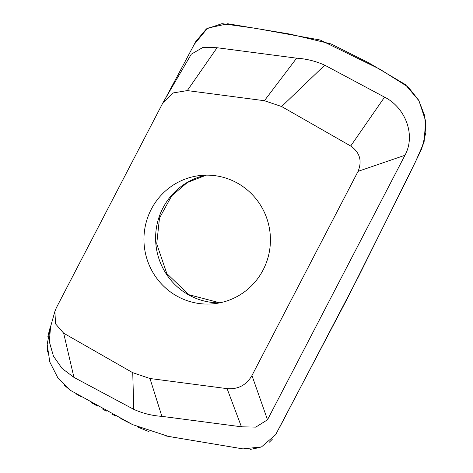 <?xml version="1.0" encoding="UTF-8"?>
<svg xmlns="http://www.w3.org/2000/svg" width="473" height="473" viewBox="0 0 473 473"><rect width="100%" height="100%" fill="white"/><g stroke="black" fill="none" stroke-linecap="round" stroke-linejoin="round"><path stroke-width="0.71" d="M187.29 90.585L264.401 100.714L281.636 106.531L350.706 146.021C359.858 152.466 362.312 160.909 358.067 171.35L251.961 375.532C246.35 385.152 238.061 389.521 227.087 388.635L149.976 378.506L132.742 372.694L63.672 333.205L55.566 323.881L54.886 311.471L56.311 307.87L163.014 102.6L173.378 92.897L187.29 90.585L217.06 47.732L203.059 47.341L191.311 54.176L163.014 102.6M237.954 183.418A64.482 63.228 -96.1 0 0 200.369 175.495A64.482 63.228 -96.1 0 0 145.205 226.543A64.482 63.228 -96.1 0 0 176.423 295.808A64.482 63.228 -96.1 0 0 214.009 303.731A64.482 63.228 -96.1 0 0 269.172 252.677A64.482 63.228 -96.1 0 0 237.954 183.418M54.886 311.471L50.57 326.754L49.316 341.713L53.455 356.157L62.046 368.432L73.948 377.389L133.77 409.352C142.698 413.367 152.07 415.702 161.878 416.352L241.437 426.8L255.763 427.137L267.505 419.776L404.953 155.28C416.264 134.533 404.787 107.14 384.555 97.136L324.732 65.179C315.804 61.159 306.433 58.829 296.624 58.173L264.401 100.714M296.624 58.173L217.06 47.732M384.555 97.136L350.706 146.021M73.948 377.389L63.672 333.205M161.878 416.352L149.976 378.506M241.437 426.8L227.087 388.635M404.953 155.28L358.067 171.35M267.505 419.776L251.961 375.532M50.972 325.329L47.164 344.255L49.789 361.975L57.883 377.909L70.518 390.414L132.724 424.671L168.506 436.419L242.98 448.895L261.492 446.92L275.605 434.74L346.827 299.498L407.022 179.202L421.668 148.918L425.836 132.653L424.736 115.844L418.652 100.164L408.223 87.05L380.014 69.283L320.203 40.016L254.852 28.209L222.02 23.65L206.453 28.865L195.798 41.506L164.155 100.82M164.155 100.826L194.267 44.356L207.529 28.179L227.75 23.756L290.126 34.121L331.029 43.918L368.857 62.897L405.29 84.507L418.96 100.714L425.629 120.952L424.08 142.202L415.513 161.736L358.599 276.439L279.466 427.645M277.137 431.967L275.623 434.705M272.235 439.364L269.308 442.19M260.174 447.428L250.536 449.35M242.608 448.836L237.121 447.919M231.989 447.05L222.363 445.43M205.814 442.651L197.46 441.25M180.621 438.43L164.829 435.781M149.001 431.642L137.389 426.936M132.239 424.423L120.745 418.599M115.826 416.104L111.711 414.041M106.248 411.143L102.209 408.838M97.403 406.088L91.035 402.446M80.445 396.392L76.449 394.121M70.524 390.414L63.979 384.957M47.584 352.024L47.211 347.631M47.779 337.036L49.724 328.812M324.732 65.179L281.636 106.531M133.77 409.352L132.742 372.694M206.228 175.146A64.482 63.228 -96.1 0 0 156.35 228.246A64.482 63.228 -96.1 0 0 188.083 294.567A64.482 63.228 -96.1 0 0 219.809 302.832M219.85 302.826L188.928 294.714L166.803 273.554L156.717 243.855L159.484 218.1L171.711 195.804L187.403 182.477L206.269 175.146"/></g></svg>
